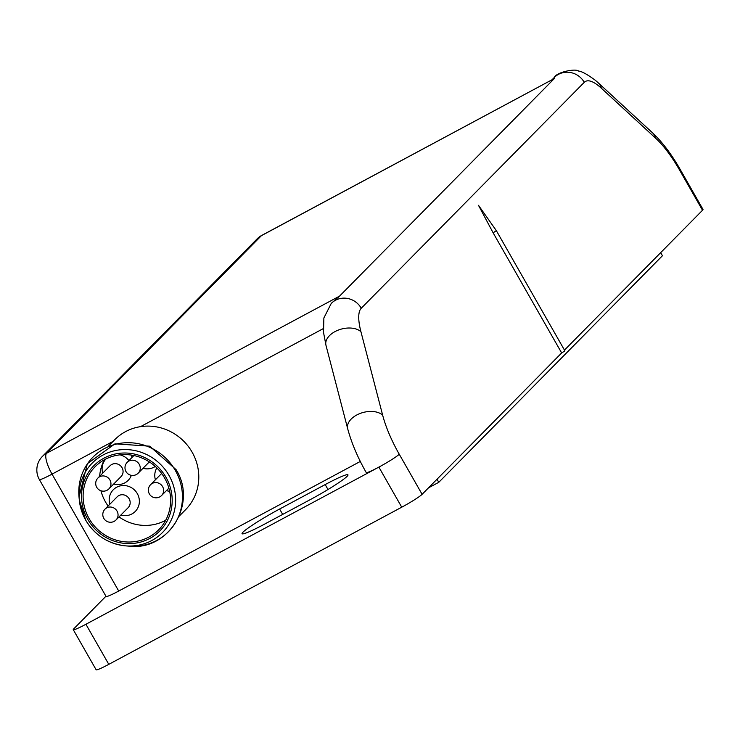 <?xml version="1.0" encoding="UTF-8"?>
<svg xmlns="http://www.w3.org/2000/svg" width="740" height="740" viewBox="0 0 740 740"><rect width="100%" height="100%" fill="white"/><g stroke="black" fill="none" stroke-linecap="round" stroke-linejoin="round"><path stroke-width="1.11" d="M561.66 352.952L564.916 350.889L496.327 230.63L478.475 205.304L493.136 232.832L561.66 352.952L422.115 494.311A19.296 1.647 -29.7 0 1 401.737 507.196L108.789 664.354A19.296 1.647 -29.7 0 1 96.126 669.755L73.26 629.675A19.296 1.647 150.3 0 1 73.75 628.843L105.94 596.237M422.115 494.311L399.249 454.231A57.896 16.798 -118.2 0 1 382.645 415.149L360.935 331.724A57.896 16.798 -118.2 0 1 361.259 308.238L584.267 82.325A57.896 16.798 -118.2 0 1 601.333 88.199L655.834 138.389A19.296 14.171 -47.4 0 0 652.634 132.932C662.337 142.08 671.504 154.216 680.134 169.34L703 209.429A19.296 1.647 -29.7 0 1 702.51 210.262L564.472 350.103M496.327 230.63L493.136 232.832M73.26 629.675A19.296 1.647 150.3 0 0 85.923 624.264L378.871 467.107A19.296 1.647 -29.7 0 1 366.207 472.518C357.642 457.422 351.472 442.825 347.689 428.738A19.296 11.84 -14.6 0 1 356.736 415.001A19.296 11.84 -14.6 0 1 382.645 415.149M261.821 235.357A19.296 19.296 0 0 0 257.206 238.807A19.296 18.398 -135.4 0 1 261.414 235.662A19.296 5.596 61.8 0 1 261.821 235.357L554.362 78.514L261.414 235.662L46.611 453.269A19.296 5.596 61.8 0 0 52.031 474.127A19.296 1.647 150.3 0 1 39.368 479.538L106.061 596.449A19.296 1.647 -29.7 0 0 118.724 591.038L360.306 461.446M310.43 499.528A34.734 2.969 -29.7 0 0 347.097 476.338A34.734 2.969 -29.7 0 0 347.976 474.849A34.734 2.969 -29.7 0 0 325.184 484.58L279.609 509.027A34.734 2.969 -29.7 0 0 242.942 532.217A34.734 2.969 -29.7 0 0 242.063 533.716A34.734 2.969 -29.7 0 0 264.855 523.976L310.43 499.528M360.935 331.724A19.296 11.84 165.4 0 0 335.026 331.585A19.296 11.84 165.4 0 0 325.979 345.321L323.519 332.399L323.87 317.987L331.252 303.418L339.558 296.12L554.362 78.514M179.191 516.168L185.583 509.694A49.793 47.462 -135.4 0 0 192.132 452.196A49.793 47.462 -135.4 0 0 140.544 426.647A49.793 47.462 -135.4 0 0 114.709 439.736L108.327 446.211M164.622 478.049A44.77 42.68 -135.4 0 0 94.998 466.857A44.77 42.68 -135.4 0 0 89.105 518.564A44.77 42.68 -135.4 0 0 158.721 529.757A44.77 42.68 -135.4 0 0 164.622 478.049M108.105 506.003A44.77 42.68 44.6 0 1 105.496 501.951A44.77 42.68 44.6 0 1 100.945 490.777M99.632 476.292A44.77 42.68 44.6 0 1 104.414 459.743M165.704 520.257A44.77 42.68 44.6 0 1 119.038 516.909M660.672 252.645L662.439 255.744L438.783 482.323L437.007 479.224M438.783 482.323L428.516 487.827M655.834 138.389A57.896 16.798 -118.2 0 1 679.644 170.172L702.51 210.262M399.249 454.231A19.296 1.647 150.3 0 1 378.871 467.107L401.737 507.196M85.923 624.264L108.789 664.354M331.252 303.418A19.296 18.398 44.6 0 1 335.461 300.274A19.296 18.398 44.6 0 1 361.259 308.238M584.267 82.325A19.296 18.398 -135.4 0 0 558.46 74.361A19.296 18.398 -135.4 0 0 554.26 77.506C556.397 72.159 575.702 68.2 578.754 71.133C581.714 71.29 587.245 74.342 595.349 80.29L598.133 82.732A19.296 14.171 132.6 0 1 601.333 88.199M257.206 238.807L42.402 456.414A19.296 18.398 44.6 0 1 46.611 453.269L339.558 296.12M323.223 328.653L140.544 426.647M113.109 441.364L52.031 474.127L118.724 591.038M680.134 169.34A19.296 1.647 150.3 0 1 679.644 170.172M175.352 470.501A53.049 50.57 -135.4 0 0 114.626 444.509A53.049 50.57 -135.4 0 0 79.023 497.067L87.329 463.721L114.996 443.824L149.693 446.183L176.111 469.687C197.756 503.774 168.294 551.393 128.714 546.129A53.049 50.57 -135.4 0 0 175.112 523.189A53.049 50.57 -135.4 0 0 175.352 470.501M169.025 475.45A49.395 47.083 44.6 0 1 168.794 524.512A49.395 47.083 44.6 0 1 125.597 545.861A49.395 47.083 44.6 0 1 85.71 520.146A49.395 47.083 44.6 0 1 79.328 500.185A49.395 47.083 44.6 0 1 112.48 451.252A49.395 47.083 44.6 0 1 169.025 475.45M87.736 519.295A46.398 44.224 44.6 0 1 103.961 458.153A46.398 44.224 44.6 0 1 165.982 477.319A46.398 44.224 44.6 0 1 149.767 538.461A46.398 44.224 44.6 0 1 87.736 519.295M120.824 515.096A15.438 14.717 -135.4 0 0 131.184 514.318A15.438 14.717 -135.4 0 0 131.905 513.958A15.438 14.717 -135.4 0 0 137.511 493.978A15.438 14.717 -135.4 0 0 117.383 486.874A15.438 14.717 -135.4 0 0 116.661 487.235A15.438 14.717 -135.4 0 0 109.835 504.245M105.903 458.967A15.438 14.717 -135.4 0 0 102.731 473.156M113.719 484.006A15.438 14.717 -135.4 0 0 124.079 483.229A15.438 14.717 -135.4 0 0 124.801 482.868A15.438 14.717 -135.4 0 0 131.35 475.348M128.908 460.604A15.438 14.717 -135.4 0 0 119.982 454.85M131.526 455.109A15.438 14.717 -135.4 0 0 132.025 457.44M143.014 468.291A15.438 14.717 -135.4 0 0 153.374 467.514A15.438 14.717 -135.4 0 0 154.096 467.153A15.438 14.717 -135.4 0 0 155.271 466.45M156.834 467.921A15.438 14.717 -135.4 0 0 155.409 479.798M166.398 490.648A15.438 14.717 -135.4 0 0 169.636 491.203M105.015 509.129A7.724 7.724 0 0 0 114.164 521.358A7.724 7.724 0 0 0 116.004 519.98L128.14 507.686A7.724 7.354 -135.4 0 0 118.835 495.578A7.724 7.354 -135.4 0 0 117.151 496.836L105.015 509.129A7.724 7.354 44.6 0 1 116.411 510.147A7.724 7.354 44.6 0 1 114.321 521.238M97.911 478.04A7.724 7.724 0 0 0 107.05 490.269A7.724 7.724 0 0 0 108.9 488.89L121.036 476.597A7.724 7.354 -135.4 0 0 111.731 464.489A7.724 7.354 -135.4 0 0 110.047 465.747L97.911 478.04A7.724 7.354 44.6 0 1 109.307 479.058A7.724 7.354 44.6 0 1 107.217 490.148M133.903 455.544L127.206 462.324A7.724 7.354 44.6 0 1 138.602 463.342A7.724 7.354 44.6 0 1 136.512 474.433M161.644 473.48L150.59 484.682A7.724 7.354 44.6 0 1 161.977 485.699A7.724 7.354 44.6 0 1 159.886 496.79M327.996 489.51L325.184 484.58M279.609 509.027L282.689 514.411M552.197 79.587L554.26 77.506M598.133 82.732L652.634 132.932M42.402 456.414A19.296 19.296 0 0 0 39.368 479.538M79.023 497.067L79.328 500.185L85.71 520.165C94.933 535.316 108.225 543.891 125.597 545.861L128.714 546.129M149.323 461.899L138.195 473.175A7.724 7.724 0 0 1 126.522 472.37A7.724 7.724 0 0 1 127.206 462.324M168.877 488.132L161.57 495.532A7.724 7.724 0 0 1 149.896 494.727A7.724 7.724 0 0 1 150.59 484.682M347.689 428.738L325.979 345.321"/></g></svg>
